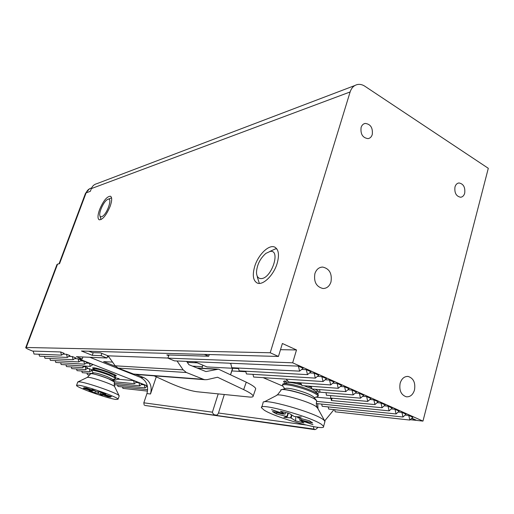 <?xml version="1.0" encoding="UTF-8"?>
<svg xmlns="http://www.w3.org/2000/svg" width="514" height="514" viewBox="0 0 514 514"><rect width="100%" height="100%" fill="white"/><g stroke="black" fill="none" stroke-linecap="round" stroke-linejoin="round"><path stroke-width="0.77" d="M254.726 266.38C252.252 274.996 253.049 280.528 257.103 282.963C262.66 285.912 273.609 275.44 277.123 263.476C279.481 254.944 278.704 249.496 274.791 247.138C269.06 244.086 258.24 254.642 254.726 266.38M99.562 209.641C97.621 215.244 97.506 218.63 99.202 219.806C102.684 219.767 106.34 215.263 110.163 206.3C112.071 200.717 112.187 197.363 110.51 196.226C107.002 196.284 103.353 200.756 99.562 209.641M314.889 273.628C313.63 281.884 316.335 286.851 323.01 288.521C326.846 288.438 329.506 286.234 330.984 281.91C332.217 273.583 329.448 268.629 322.663 267.062C318.95 267.216 316.361 269.407 314.889 273.628M400.136 383.258C399.012 390.441 401.074 394.958 406.336 396.802C410.236 397.059 412.96 394.778 414.502 389.972C415.608 382.731 413.494 378.227 408.161 376.454C404.351 376.261 401.678 378.529 400.136 383.258M454.967 187C454.325 192.917 456.207 196.335 460.615 197.241C462.606 197.016 463.969 195.661 464.707 193.174C465.343 187.237 463.442 183.832 459.002 182.965C457.049 183.202 455.7 184.552 454.967 187M361.098 127.466C360.372 134.141 362.691 137.861 368.05 138.626C370.086 138.272 371.487 136.91 372.258 134.546C372.965 127.838 370.62 124.131 365.216 123.424C363.231 123.797 361.862 125.146 361.098 127.466M114.596 376.184L116.344 375.818C115.541 374.141 97.846 367.889 93.567 367.773L92.514 367.928L93.901 369.174M317.048 393.159C318.982 393.101 319.612 392.612 318.937 391.7L315.352 389.246M311.542 387.492L307.841 386.053M301.14 383.842L296.398 382.551M287.795 380.951L283.555 381.414L284.955 383.367M57.562 264.106L59.54 263.701L86.114 192.866L90.335 191.311L91.351 188.599L350.124 91.955L270.21 352.765L26.246 347.483L57.562 264.106L56.925 264.607L25.751 347.567M350.124 91.955C351.499 87.817 353.953 85.343 357.474 84.527C359.954 84.071 362.409 84.63 364.831 86.211L488.3 168.309L422.964 421.101L292.659 362.813L296.507 349.95L282.385 343.493L278.447 356.453L270.21 352.765M354.878 85.517L96.805 183.697C94.216 184.359 92.398 185.991 91.351 188.599M33.301 351.338L31.502 350.644C27.949 349.244 26.015 348.261 25.706 347.695L26.246 347.483M82.927 356.986L82.208 358.997L78.674 358.83L147.332 385.847M82.208 358.997L76.4 356.703L106.925 358.001L101.046 355.649L92.263 355.315L93.207 352.668M278.447 356.453L81.495 351.023L92.263 355.315M60.665 351.955L33.23 351.094L34.02 354.043L61.507 355.142L60.665 351.955L64.173 353.336L61.507 355.142M66.492 354.249L67.334 357.423L69.975 355.624L66.492 354.249L63.016 354.12M72.288 356.53L73.123 359.697L75.751 357.892L72.288 356.53L68.857 356.388M78.051 358.798L78.88 361.946L81.488 360.147L78.051 358.798L74.665 358.637M83.769 361.046L84.598 364.188L87.181 362.389L83.769 361.046L80.441 360.873M89.449 363.282L90.271 366.411L92.841 364.619L89.449 363.282L86.172 363.096M85.446 366.694L85.671 369.65L87.676 367.895L85.446 366.694L83.679 366.578M91.845 369.797L89.372 368.705L86.937 368.532M114.281 379.043L115.072 380.276L119.107 378.702L115.791 377.912M133.576 380.643L134.36 383.682L136.788 381.908L133.576 380.643L117.693 379.204M138.928 382.75L139.712 385.783L142.121 384.009L138.928 382.75L136.017 382.474M147.377 386.072L144.248 384.845L141.369 384.562M147.499 386.714L146.689 386.637M334.659 409.697L335.167 411.817L409.831 420.06L412.838 417.265L408.765 415.447L405.122 415.068M328.189 406.902L328.709 409.06L402.995 417.027L406.034 414.226L401.916 412.389L398.221 412.016M321.661 404.081L322.188 406.278L396.095 413.963L399.16 411.155L395.003 409.298L391.25 408.932M316.264 403.541L389.117 410.866L392.221 408.058L388.019 406.182L384.209 405.822M316.547 401.376L382.075 407.737L385.211 404.923L380.97 403.027L377.096 402.68M331.17 398.523L315.853 397.136M326.069 392.683L326.409 395.234L360.507 398.17L363.745 395.33L359.376 393.377L355.302 393.056M319.477 389.573L320.138 392.201L353.169 394.913L356.446 392.073L352.026 390.094L347.888 389.785M311.105 386.29L312.082 388.995L345.755 391.623L349.07 388.77L344.605 386.779L340.396 386.483M300.619 382.846L302.039 385.622L338.263 388.295L341.611 385.442L337.107 383.425L332.821 383.142M286.125 379.146L288.695 382.018L330.695 384.935L334.081 382.075L329.525 380.039L325.163 379.769M252.972 374.346L253.633 377.032L323.049 381.542L326.474 378.677L321.867 376.621L317.427 376.364M245.743 371.217L246.424 373.954L315.32 378.111L318.783 375.239L314.125 373.164L309.601 372.926M238.451 368.05L239.145 370.851L307.507 374.642L311.009 371.77L306.305 369.669L301.692 369.444M332.211 398.196L331.35 400.502L374.957 404.582L378.124 401.755L373.845 399.847L369.907 399.5M366.643 396.628L367.767 401.389L370.973 398.562L366.643 396.628L362.646 396.294M298.403 366.135L230.69 363.257L231.795 367.716L299.611 371.14L298.403 366.135L303.151 368.255L299.611 371.14M230.818 363.784L229.469 363.205L174.477 360.873L167.924 358.149L292.659 362.813M282.597 385.995L263.136 377.649M422.964 421.101L416.848 420.433L411.836 418.197M280.503 349.687L296.507 349.95M106.925 358.001L107.734 355.701M101.836 353.401L101.046 355.649M67.334 357.423L39.507 356.163L38.993 354.242M73.123 359.697L44.969 358.271L44.467 356.388M78.88 361.946L50.391 360.365L49.903 358.521M84.598 364.188L55.782 362.447L55.3 360.642M90.271 366.411L61.14 364.516L60.671 362.743M84.167 366.013L82.799 367.709L83.146 365.949M82.799 367.709L66.467 366.578L66.004 364.837M85.671 369.65L71.761 368.622L71.305 366.912M91.704 370.273L89.905 371.654L89.372 368.705M89.905 371.654L77.016 370.652L76.573 368.975M91.453 373.427L82.246 372.669L81.81 371.024M89.956 374.892L87.438 374.674L87.014 373.061M115.072 380.276L113.183 380.097M134.36 383.682L114.397 381.748M139.712 385.783L114.063 383.2M147.389 386.117L145.025 387.864L144.248 384.845M145.025 387.864L114.057 384.645M147.672 389.651L117.957 386.464L117.577 385.012M122.563 386.958L122.936 388.385L147.531 391.103M409.831 420.06L408.765 415.447M402.995 417.027L401.916 412.389M396.095 413.963L395.003 409.298M389.117 410.866L388.019 406.182M382.075 407.737L380.97 403.027M360.507 398.17L359.376 393.377M353.169 394.913L352.026 390.094M345.755 391.623L344.605 386.779M338.263 388.295L337.107 383.425M330.695 384.935L329.525 380.039M323.049 381.542L321.867 376.621M315.32 378.111L314.125 373.164M307.507 374.642L306.305 369.669M331.35 400.502L331.022 398.087M374.957 404.582L373.845 399.847M330.675 395.6L330.63 398.054L367.767 401.389M167.924 358.149L168.977 355.001M261.26 278.588C258.259 278.633 256.666 276.583 256.48 272.433C256.949 264.883 260.084 258.529 265.879 253.383L270.12 251.43C281.087 249.329 271.688 278.44 261.26 278.588M276.834 248.879L275.375 248.904L269.734 251.487M257.244 276.763L259.352 283.394M102.196 216.478C100.898 217.165 100.108 216.812 99.825 215.411C98.958 211.749 103.886 201.417 107.375 199.573L107.439 199.535C113.151 195.873 107.677 213.708 102.196 216.478M100.018 216.06L101.033 219.594M111.57 197.851L108.274 199.207M230.587 374.655L232.784 368.339M224.316 394.501L218.476 413.012C217.718 414.792 216.786 415.44 215.668 414.959C214.139 415.061 213.053 414.136 212.404 412.183L143.824 402.803L146.94 393.576C148.764 386.04 146.574 380.63 140.354 377.34L89.822 357.275M333.984 409.626L324.707 420.876M318.115 427.314L315.795 429.325L314.767 429.614L314.015 429.106L144.916 405.45M317.755 403.689L317.993 408.893M313.418 426.614L314.015 429.106M144.183 405.051L143.824 402.803M238.58 368.57L207.033 366.945L194.62 361.727M107.323 356.877L108.865 356.941M112.534 362.081L103.635 361.625L115.676 366.411M135.857 374.443L143.875 377.629C150.127 380.945 152.337 386.399 150.499 393.994L156.269 376.833M218.212 393.885L212.404 412.183M197.273 362.839L187.327 362.402M411.592 418.428L415.839 420.317L410.217 419.7M135.625 374.423L204.848 379.698L207.174 379.621L217.544 377.237L243.662 389.618C249.669 392.516 252.837 394.668 253.164 396.088C253.216 396.969 251.866 397.277 249.123 397.007L196.791 391.726C189.595 390.646 180.645 387.762 169.948 383.078L154.071 375.83M255.509 389.329L255.709 388.77C255.4 387.299 252.258 385.102 246.277 382.178L218.476 369.161L205.96 371.577L188.889 364.683L186.633 361.387M168.74 355.707L166.825 354.936L208.723 356.228L209.249 354.544M177.047 360.982L183.17 369.881L115.194 365.814L118.098 368.095L186.396 372.515L183.17 369.881M186.396 372.515L203.531 379.338L133.55 374.038L118.098 368.095M204.848 379.698L203.531 379.338M134.739 374.353L133.55 374.038M115.194 365.814L108.081 355.829L167.949 358.059M88.793 351.229L92.449 352.643L100.538 352.893L108.081 355.829M204.341 354.409L208.723 356.228M113.999 375.381L108.538 372.586C101.322 369.919 96.748 368.699 94.801 368.923L92.295 369.624M115.727 378.002L108.974 374.308C101.984 371.673 96.626 370.112 92.905 369.63L91.89 369.739L91.646 370.427M115.097 378.805L115.547 378.529C115.232 377.861 112.958 376.691 108.73 375.014C101.74 372.38 96.381 370.819 92.655 370.331L91.588 370.6L93.265 372.913M112.63 379.345L107.137 376.576C99.883 373.903 95.302 372.676 93.394 372.881L90.869 373.594M114.352 381.953L107.58 378.31C100.577 375.689 95.212 374.121 91.498 373.607L90.425 373.806M119.12 396.146L119.094 395.703C118.034 393.332 86.635 382.345 79.426 381.844L77.704 382.024M78.231 385.185L76.515 385.481C76.522 387.492 107.773 398.53 115.984 399.462L118.066 399.211C118.535 397.361 85.735 385.783 78.231 385.185M102.633 392.998L102.607 393.859L111.519 396.647L103.43 394.354L110.6 397.097L107.946 396.744L100.86 394.065L101.284 392.49M102.395 393.756L105.781 394.193L100.089 392.034L96.343 391.488L92.019 389.259L94.068 390.807L86.468 387.974L83.93 387.672L91.216 390.454L83.262 388.205L92.282 391.058L92.584 390.287M94.068 390.807L94.223 390.396M92.064 390.955L92.385 390.21M92.282 391.058L89.05 390.653L94.627 392.76L98.277 393.3L102.447 395.439L100.86 394.065M100.532 393.975L101.052 392.4M94.627 392.76L95.585 391.096M97.891 393.178L98.418 391.829M107.946 396.744L107.889 396.076M91.164 390.402L91.408 389.843M91.466 389.863L91.216 390.454M98.727 391.867L98.277 393.3M301.731 385.012L295.801 383.431C290.911 382.352 287.981 382.12 287.011 382.737L284.062 383.637M318.262 395.42L318.397 394.945L317.26 393.653C312.3 390.479 304.461 387.562 293.751 384.896C287.667 383.553 284.03 383.258 282.854 384.009L282.507 385.07M316.765 396.853L317.922 396.487L318.102 395.979L316.958 394.688C311.992 391.527 304.153 388.61 293.443 385.937C286.112 384.344 282.424 384.215 282.366 385.545L284.807 388.712M313.778 397.136L313.54 396.847C310.141 394.289 303.645 391.79 294.053 389.336C289.112 388.231 286.176 387.98 285.244 388.578L282.231 389.509M316.566 401.28L316.701 400.824L315.551 399.564C310.559 396.442 302.707 393.531 291.991 390.833C285.835 389.445 282.199 389.124 281.081 389.863L280.914 390.145M324.803 422.078L324.662 420.812L323.094 419.475C313.322 412.048 262.847 397.887 263.072 402.494M264.196 410.146C276.012 417.933 326.146 431.773 323.582 426.357L321.655 424.487C311.15 416.751 257.668 402.07 261.575 407.827L264.196 410.146M301.814 418.839L301.538 420.15L312.608 422.919L309.235 420.69L297.612 417.715L301.326 416.995L294.259 416.501L289.138 413.372L280.438 411.219L284.711 414.123L271.553 409.613L283.349 414.162L272.478 411.528L276.095 413.789L277.052 412.671M283.349 414.162L283.516 413.712M291.881 415.151L291.136 418.036L290.564 417.85L291.541 414.926M291.136 418.036L295.511 420.825L303.967 422.951L300.009 420.214L312.994 424.66L301.538 420.15M301.429 420.195L301.737 418.82M276.095 413.789L287.275 416.655L283.895 417.355L290.564 417.85M285.052 414.162L285.611 412.498M295.511 420.825L295.91 416.616M299.662 420.169L300.112 418.415M286.799 416.462L288.071 413.108M288.367 413.185L287.275 416.655M300.382 418.48L300.009 420.214M297.876 416.751L297.612 417.715M315.461 391.231L312.184 389.002M312.062 388.937L304.134 385.776M91.582 187.983C88.993 188.638 87.168 190.264 86.114 192.866L85.382 193.617L59.046 263.804M305.624 424.937L218.476 413.012M143.875 377.629L140.354 377.34M150.499 393.994L146.94 393.576M231.756 370.935L245.872 371.731M192.557 366.161L202.426 366.668M246.277 382.178L243.662 389.618M197.665 368.223L216.343 369.251M87.444 377.308L90.406 373.935L91.466 373.684C95.957 373.884 114.667 380.578 114.384 381.863L114.326 382.031M114.68 386.708L114.583 386.522C113.767 384.8 93.227 377.578 88.344 377.308L87.155 377.449L78.115 381.818M277.277 395.08L280.895 390.447C278.941 386.727 309.409 394.784 315.512 399.674L316.669 400.939L316.54 401.389M317.485 407.987L316.174 406.6C309.634 401.479 276.75 392.355 276.461 395.523L264.26 401.877M274.791 247.138L275.151 247.324M320.884 267.267L322.663 267.062M407.172 376.409L408.161 376.454M459.002 182.965L458.102 183.145M365.216 123.424L363.899 123.842M85.51 193.283L89.513 188.786M284.396 380.977L283.555 381.414M202.895 365.21L201.912 368.255M232.559 368.255L230.548 374.635M144.8 405.43L314.767 429.614M255.709 388.77L253.164 396.088M197.093 367.992L217.486 369.103M94.653 368.962L93.792 367.793M114.41 381.793L114.583 386.522L119.094 395.703M77.698 382.178L76.605 385.243M119.209 395.896L118.066 399.211M112.733 379.486L115.489 378.696M112.527 379.21L114.269 381.574M115.785 377.835L115.547 378.529M114.114 375.541L115.496 375.143M113.896 375.239L115.637 377.597M286.516 382.885L284.897 380.9M318.397 394.945L318.102 395.979M316.701 400.824L316.271 403.85L316.862 406.715L324.662 420.812M324.996 421.39L323.582 426.357M263.052 402.963L261.78 407.146M314.202 397.65L317.922 396.487M313.54 396.847L316.271 400.168M315.937 391.809L318.294 391.07M315.217 390.936L317.941 394.232"/></g></svg>
